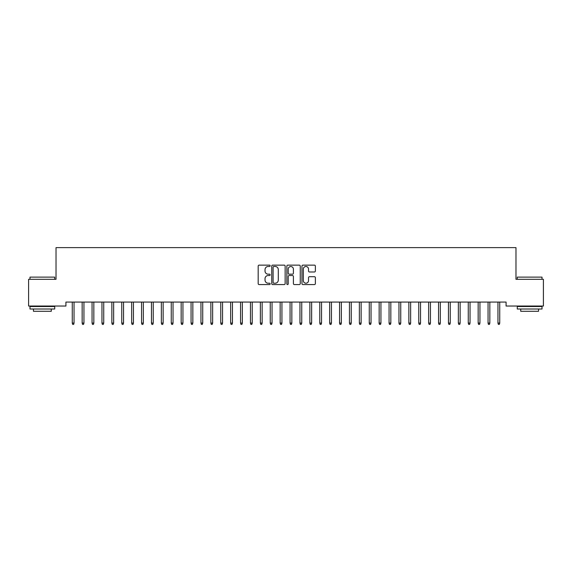 <?xml version="1.0" encoding="UTF-8"?>
<svg xmlns="http://www.w3.org/2000/svg" width="572" height="572" viewBox="0 0 572 572"><rect width="100%" height="100%" fill="white"/><g stroke="black" fill="none" stroke-linecap="round" stroke-linejoin="round"><path stroke-width="0.86" d="M270.163 265.816A0.679 0.679 0 0 0 269.483 265.136L259.159 265.136A0.972 0.972 0 0 0 258.187 266.109L258.187 283.598A0.972 0.972 0 0 0 259.159 284.57L269.483 284.57A0.679 0.679 0 0 0 270.163 283.891A0.679 0.679 0 0 0 269.483 283.212L268.146 283.212A3.11 3.11 0 0 1 265.036 280.101L265.036 278.643A3.11 3.11 0 0 1 268.146 275.532L269.483 275.532A0.679 0.679 0 0 0 270.163 274.853A0.679 0.679 0 0 0 269.483 274.174L268.146 274.174A3.11 3.11 0 0 1 265.036 271.064L265.036 269.605A3.11 3.11 0 0 1 268.146 266.495L269.483 266.495A0.679 0.679 0 0 0 270.163 265.816M314.4 271.986A0.972 0.972 0 0 0 315.372 271.014L315.372 266.109A0.972 0.972 0 0 0 314.4 265.136L302.931 265.136A0.972 0.972 0 0 0 301.959 266.109L301.959 283.598A0.972 0.972 0 0 0 302.931 284.57L314.4 284.57A0.972 0.972 0 0 0 315.372 283.598L315.372 277.67A0.972 0.972 0 0 0 314.4 276.698L309.495 276.698A0.972 0.972 0 0 0 308.522 277.67L308.522 280.609A2.603 2.603 0 0 1 305.92 283.212A2.603 2.603 0 0 1 303.324 280.609L303.324 269.097A2.603 2.603 0 0 1 305.92 266.495A2.603 2.603 0 0 1 308.522 269.097L308.522 271.014A0.972 0.972 0 0 0 309.495 271.986L314.4 271.986M506.077 302.08L65.923 302.08L65.923 306.034L28.6 306.034L28.6 279.308L56.02 279.308L56.02 247.626L515.98 247.626L515.98 279.308L543.4 279.308L543.4 306.034L506.077 306.034L506.077 302.08M285.149 266.109A0.972 0.972 0 0 0 284.177 265.136L272.708 265.136A0.972 0.972 0 0 0 271.743 266.109L271.743 283.598A0.972 0.972 0 0 0 272.708 284.57L284.177 284.57A0.972 0.972 0 0 0 285.149 283.598L285.149 266.109M287.823 265.136L299.292 265.136A0.972 0.972 0 0 1 300.257 266.109L300.257 283.598A0.972 0.972 0 0 1 299.292 284.57L294.38 284.57A0.972 0.972 0 0 1 293.407 283.598L293.407 276.505A0.972 0.972 0 0 0 292.435 275.532L289.182 275.532A0.972 0.972 0 0 0 288.209 276.505L288.209 283.891A0.679 0.679 0 0 1 287.53 284.57A0.679 0.679 0 0 1 286.851 283.891L286.851 266.109A0.972 0.972 0 0 1 287.823 265.136M273.781 266.495A0.679 0.679 0 0 0 273.101 267.174L273.101 282.532A0.679 0.679 0 0 0 273.781 283.212L275.189 283.212A3.11 3.11 0 0 0 278.299 280.101L278.299 269.605A3.11 3.11 0 0 0 275.189 266.495L273.781 266.495M293.407 269.14A2.603 2.603 0 0 0 290.812 266.545A2.603 2.603 0 0 0 288.209 269.14L288.209 273.202A0.972 0.972 0 0 0 289.182 274.174L292.435 274.174A0.972 0.972 0 0 0 293.407 273.202L293.407 269.14M72.258 323.087L72.658 324.374L73.645 324.374L74.038 323.087L72.258 323.087L72.258 302.08M74.038 323.087L74.038 302.08M82.161 323.087L82.554 324.374L83.548 324.374L83.941 323.087L82.161 323.087L82.161 302.08M83.941 323.087L83.941 302.08M92.056 323.087L92.457 324.374L93.443 324.374L93.844 323.087L92.056 323.087L92.056 302.08M93.844 323.087L93.844 302.08M29.987 277.127L54.733 277.127L29.987 277.127L29.987 279.308M54.733 309.009L29.987 309.009L29.987 306.535L54.733 306.535L54.733 309.009M51.273 309.009L51.273 311.282L33.448 311.282L33.448 309.009M517.267 277.127L542.013 277.127L517.267 277.127L517.267 279.308M542.013 309.009L517.267 309.009L517.267 306.535L542.013 306.535L542.013 309.009M538.552 309.009L538.552 311.282L520.727 311.282L520.727 309.009M101.959 323.087L102.352 324.374L103.346 324.374L103.739 323.087L101.959 323.087L101.959 302.08M103.739 323.087L103.739 302.08M111.862 323.087L112.255 324.374L113.242 324.374L113.642 323.087L111.862 323.087L111.862 302.08M113.642 323.087L113.642 302.08M121.757 323.087L122.158 324.374L123.144 324.374L123.538 323.087L121.757 323.087L121.757 302.08M123.538 323.087L123.538 302.08M131.66 323.087L132.053 324.374L133.047 324.374L133.44 323.087L131.66 323.087L131.66 302.08M133.44 323.087L133.44 302.08M141.556 323.087L141.956 324.374L142.943 324.374L143.343 323.087L141.556 323.087L141.556 302.08M143.343 323.087L143.343 302.08M151.458 323.087L151.852 324.374L152.846 324.374L153.239 323.087L151.458 323.087L151.458 302.08M153.239 323.087L153.239 302.08M161.361 323.087L161.754 324.374L162.748 324.374L163.142 323.087L161.361 323.087L161.361 302.08M163.142 323.087L163.142 302.08M171.257 323.087L171.657 324.374L172.644 324.374L173.044 323.087L171.257 323.087L171.257 302.08M173.044 323.087L173.044 302.08M181.16 323.087L181.553 324.374L182.547 324.374L182.94 323.087L181.16 323.087L181.16 302.08M182.94 323.087L182.94 302.08M191.062 323.087L191.456 324.374L192.442 324.374L192.843 323.087L191.062 323.087L191.062 302.08M192.843 323.087L192.843 302.08M200.958 323.087L201.358 324.374L202.345 324.374L202.738 323.087L200.958 323.087L200.958 302.08M202.738 323.087L202.738 302.08M210.861 323.087L211.254 324.374L212.248 324.374L212.641 323.087L210.861 323.087L210.861 302.08M212.641 323.087L212.641 302.08M220.756 323.087L221.157 324.374L222.143 324.374L222.544 323.087L220.756 323.087L220.756 302.08M222.544 323.087L222.544 302.08M230.659 323.087L231.052 324.374L232.046 324.374L232.439 323.087L230.659 323.087L230.659 302.08M232.439 323.087L232.439 302.08M240.562 323.087L240.955 324.374L241.942 324.374L242.342 323.087L240.562 323.087L240.562 302.08M242.342 323.087L242.342 302.08M250.457 323.087L250.858 324.374L251.844 324.374L252.238 323.087L250.457 323.087L250.457 302.08M252.238 323.087L252.238 302.08M260.36 323.087L260.753 324.374L261.747 324.374L262.14 323.087L260.36 323.087L260.36 302.08M262.14 323.087L262.14 302.08M270.256 323.087L270.656 324.374L271.643 324.374L272.043 323.087L270.256 323.087L270.256 302.08M272.043 323.087L272.043 302.08M280.158 323.087L280.552 324.374L281.546 324.374L281.939 323.087L280.158 323.087L280.158 302.08M281.939 323.087L281.939 302.08M290.061 323.087L290.454 324.374L291.448 324.374L291.842 323.087L290.061 323.087L290.061 302.08M291.842 323.087L291.842 302.08M299.957 323.087L300.357 324.374L301.344 324.374L301.744 323.087L299.957 323.087L299.957 302.08M301.744 323.087L301.744 302.08M309.86 323.087L310.253 324.374L311.247 324.374L311.64 323.087L309.86 323.087L309.86 302.08M311.64 323.087L311.64 302.08M319.762 323.087L320.156 324.374L321.142 324.374L321.543 323.087L319.762 323.087L319.762 302.08M321.543 323.087L321.543 302.08M329.658 323.087L330.058 324.374L331.045 324.374L331.438 323.087L329.658 323.087L329.658 302.08M331.438 323.087L331.438 302.08M339.561 323.087L339.954 324.374L340.948 324.374L341.341 323.087L339.561 323.087L339.561 302.08M341.341 323.087L341.341 302.08M349.456 323.087L349.857 324.374L350.843 324.374L351.244 323.087L349.456 323.087L349.456 302.08M351.244 323.087L351.244 302.08M359.359 323.087L359.752 324.374L360.746 324.374L361.139 323.087L359.359 323.087L359.359 302.08M361.139 323.087L361.139 302.08M369.262 323.087L369.655 324.374L370.642 324.374L371.042 323.087L369.262 323.087L369.262 302.08M371.042 323.087L371.042 302.08M379.157 323.087L379.558 324.374L380.544 324.374L380.938 323.087L379.157 323.087L379.157 302.08M380.938 323.087L380.938 302.08M389.06 323.087L389.453 324.374L390.447 324.374L390.84 323.087L389.06 323.087L389.06 302.08M390.84 323.087L390.84 302.08M398.956 323.087L399.356 324.374L400.343 324.374L400.743 323.087L398.956 323.087L398.956 302.08M400.743 323.087L400.743 302.08M408.858 323.087L409.252 324.374L410.246 324.374L410.639 323.087L408.858 323.087L408.858 302.08M410.639 323.087L410.639 302.08M418.761 323.087L419.154 324.374L420.148 324.374L420.542 323.087L418.761 323.087L418.761 302.08M420.542 323.087L420.542 302.08M428.657 323.087L429.057 324.374L430.044 324.374L430.444 323.087L428.657 323.087L428.657 302.08M430.444 323.087L430.444 302.08M438.56 323.087L438.953 324.374L439.947 324.374L440.34 323.087L438.56 323.087L438.56 302.08M440.34 323.087L440.34 302.08M448.462 323.087L448.856 324.374L449.842 324.374L450.243 323.087L448.462 323.087L448.462 302.08M450.243 323.087L450.243 302.08M458.358 323.087L458.758 324.374L459.745 324.374L460.138 323.087L458.358 323.087L458.358 302.08M460.138 323.087L460.138 302.08M468.261 323.087L468.654 324.374L469.648 324.374L470.041 323.087L468.261 323.087L468.261 302.08M470.041 323.087L470.041 302.08M478.156 323.087L478.557 324.374L479.543 324.374L479.944 323.087L478.156 323.087L478.156 302.08M479.944 323.087L479.944 302.08M488.059 323.087L488.452 324.374L489.446 324.374L489.839 323.087L488.059 323.087L488.059 302.08M489.839 323.087L489.839 302.08M497.962 323.087L498.355 324.374L499.342 324.374L499.742 323.087L497.962 323.087L497.962 302.08M499.742 323.087L499.742 302.08M54.733 279.308L54.733 277.127M49.092 306.535L49.092 306.034M35.628 306.535L35.628 306.034M542.013 279.308L542.013 277.127M536.372 306.535L536.372 306.034M522.908 306.535L522.908 306.034"/></g></svg>
